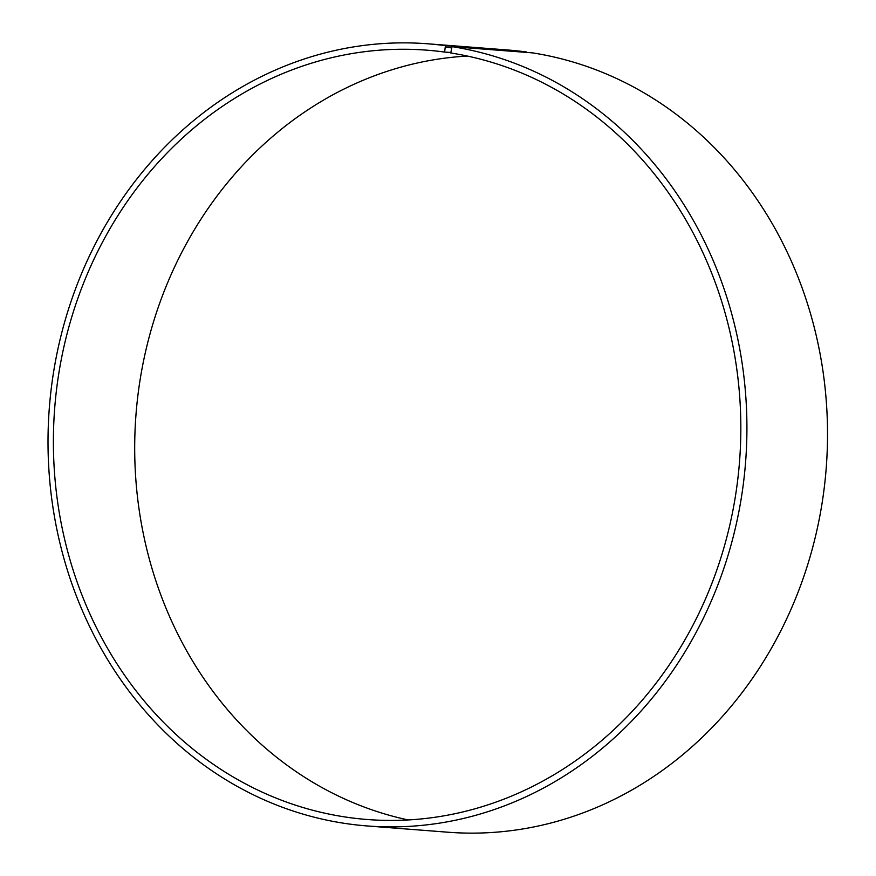 <?xml version="1.0" encoding="UTF-8"?>
<svg xmlns="http://www.w3.org/2000/svg" width="876" height="876" viewBox="0 0 876 876"><rect width="100%" height="100%" fill="white"/><g stroke="black" fill="none" stroke-linecap="round" stroke-linejoin="round"><path stroke-width="1.31" d="M450.658 52.549L444.855 52.1A385.812 343.458 -85.6 0 0 426.973 50.184A385.812 343.458 -85.6 0 0 54.684 408.271A385.812 343.458 -85.6 0 0 367.263 819.509A385.812 343.458 -85.6 0 0 738.293 474.825A385.812 343.458 -85.6 0 0 450.779 52.976L452.027 46.636L532.63 52.888A392.251 349.185 -85.6 0 1 824.94 481.778A392.251 349.185 -85.6 0 1 447.724 832.2L367.11 825.948A392.251 349.185 -85.6 0 0 744.337 475.526A392.251 349.185 -85.6 0 0 452.027 46.636M467.412 56.064A385.812 343.458 -85.6 0 0 135.988 414.578A385.812 343.458 -85.6 0 0 408.128 819.936M444.855 52.1L450.625 52.45M444.68 51.575L445.249 46.975L451.26 47.862M445.249 46.975L445.993 45.749A392.251 349.185 -85.6 0 0 427.816 43.8A392.251 349.185 -85.6 0 0 49.33 407.855A392.251 349.185 -85.6 0 0 367.11 825.948M445.993 45.749L526.607 52.002A392.251 349.185 -85.6 0 0 508.419 50.052L427.816 43.8"/></g></svg>
